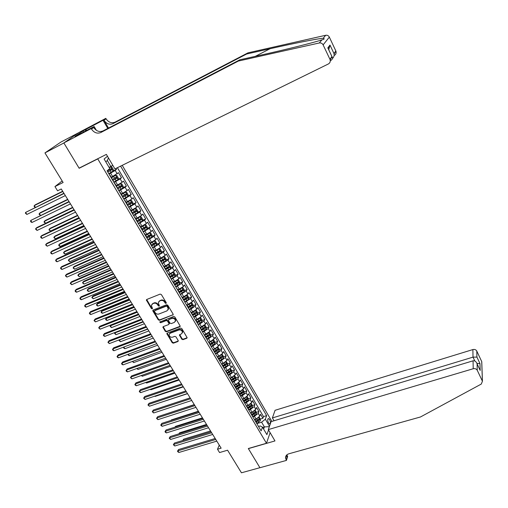 <?xml version="1.0" encoding="UTF-8"?>
<svg xmlns="http://www.w3.org/2000/svg" width="508" height="508" viewBox="0 0 508 508"><rect width="100%" height="100%" fill="white"/><g stroke="black" fill="none" stroke-linecap="round" stroke-linejoin="round"><path stroke-width="0.76" d="M166.04 303.416L166.249 302.679L161.379 294.57L160.166 294.107L146.774 299.472L146.368 300.025L151.378 308.534L152.216 308.858L152.502 308.47L151.365 305.537L152.679 303.746L153.791 303.308C155.315 302.882 156.597 303.378 157.632 304.787L158.261 305.829L159.099 306.153L159.391 305.746L158.261 302.844L159.588 301.003L160.712 300.565C162.249 300.133 163.538 300.628 164.567 302.05L165.195 303.092L166.04 303.416M269.646 419.621L268.478 418.56C267.43 419.056 267.43 420.503 268.484 422.904L269.653 423.964C270.694 423.462 270.694 422.015 269.646 419.621M181.775 339.198L182.963 339.661L186.728 338.277L187.154 337.687L181.788 328.543L180.594 328.079L167.24 333.083L166.827 333.648L172.206 342.722L173.387 343.179L177.883 341.528L178.181 340.525L175.939 336.823L174.752 336.366L172.517 337.191C170.561 337.471 169.393 336.664 169.024 334.778L170.136 333.267L178.924 329.978C180.873 329.686 182.042 330.479 182.442 332.353L181.305 333.934L179.413 335.064L181.775 339.198L182.054 338.734L183.242 339.192L187.154 337.737M97.765 158.896L79.153 168.269L63.881 142.97L44.945 152.914L63.119 182.499L54.947 186.582L57.563 190.811L61.265 188.97L221.145 448.164L217.507 449.231L219.564 452.552L227.578 450.209L241.452 472.796L259.906 467.697L248.323 448.52L266.471 443.268L97.765 158.896L98.362 158.426M172.822 315.157L173.12 314.115L167.767 305.206L166.561 304.743L153.181 309.994L152.902 311.029L158.267 319.837L159.455 320.3L173.241 314.649M174.816 316.935L180.238 326.187L179.813 326.777L166.459 331.8L165.271 331.343L162.877 327.165L163.29 326.6L168.688 324.555L168.974 323.526L167.469 321.037L166.275 320.573L160.661 322.726L159.741 322.078L173.615 316.471L174.816 316.935M44.945 152.914L60.916 142.062L78.937 132.569M260.325 419.075L262.89 418.294L260.509 414.242L259.817 416.103L258.216 413.385L254.451 416.35L252.876 416.839M254.095 413.023L254.432 412.921M256.337 412.331L258.921 411.531L256.521 407.454L255.81 409.302L254.203 406.565L250.412 409.531L248.78 410.039M249.879 406.311L250.412 406.146M252.324 405.543L254.921 404.73L252.508 400.628L251.778 402.45L250.158 399.701L246.355 402.66L244.723 403.174M245.586 399.574L246.355 399.326M248.279 398.716L250.895 397.878L248.463 393.751L247.72 395.561L246.094 392.792L242.265 395.745L240.627 396.272M241.205 392.811L242.272 392.468M244.208 391.839L246.844 390.989L244.399 386.829L243.637 388.62L241.999 385.832L238.144 388.785L236.512 389.319M236.76 386.023L238.15 385.566M240.113 384.918L242.761 384.048L240.303 379.863L239.528 381.641L237.871 378.835L234.004 381.775L232.366 382.321M232.27 379.197L233.998 378.619M235.991 377.952L238.658 377.063L236.182 372.853L235.388 374.606L233.724 371.786L229.832 374.726L228.194 375.272M227.736 372.332L229.8 371.634M231.839 370.942L234.525 370.034L232.029 365.792L231.223 367.532L229.546 364.687L225.635 367.621L223.99 368.186M223.145 365.436L225.558 364.611M227.66 363.887L230.365 362.96L227.857 358.686L227.025 360.407L225.342 357.543L221.405 360.477L219.767 361.042M218.567 358.483L221.234 357.556M223.45 356.781L226.174 355.835L223.647 351.536L222.802 353.231L221.107 350.349L217.151 353.276L215.506 353.854M214.344 351.352L216.827 350.476M219.215 349.631L221.958 348.659L219.418 344.335L218.554 346.012L216.846 343.11L212.865 346.031L211.22 346.621M210.09 344.176L212.319 343.376M214.947 342.43L217.716 341.44L215.157 337.083L214.274 338.741L212.554 335.82L208.553 338.734L206.908 339.331M205.81 336.95L207.683 336.264M210.655 335.185L213.443 334.169L210.864 329.787L209.963 331.426L208.229 328.486L204.21 331.394L202.559 331.997M201.505 329.673L202.99 329.12M206.331 327.889L209.137 326.854L206.546 322.44L205.626 324.053L203.879 321.094L199.834 323.996L198.184 324.612M197.167 322.345L198.241 321.945M201.974 320.542L204.807 319.481L202.197 315.036L201.257 316.636L199.504 313.652L195.434 316.554L193.783 317.176M192.799 314.973L193.427 314.731M197.593 313.15L200.444 312.064L197.815 307.588L196.856 309.162L195.091 306.165L190.995 309.055L189.351 309.69M193.18 305.708L196.056 304.597L193.408 300.088L192.43 301.644L190.652 298.621L184.88 302.152M188.735 298.209L191.637 297.072L188.97 292.538L187.973 294.069L186.182 291.027L180.384 294.557M184.258 290.665L187.185 289.503L184.499 284.931L183.483 286.442L181.68 283.375L175.857 286.918M179.749 283.064L182.702 281.876L179.997 277.279L178.962 278.765L177.146 275.679L171.298 279.222M175.209 275.419L178.187 274.199L175.463 269.564L174.409 271.031L172.58 267.926L166.713 271.469M170.637 267.716L173.641 266.465L170.898 261.804L169.824 263.246L167.983 260.115L162.09 263.665M166.033 259.956L169.062 258.68L166.306 253.987L165.208 255.403L163.354 252.247L157.429 255.803M161.392 252.146L164.459 250.844L161.677 246.113L160.56 247.504L158.693 244.329L152.743 247.891M156.724 244.285L159.817 242.945L157.016 238.182L155.88 239.554L153.994 236.353L148.018 239.916M152.019 236.366L155.143 234.994L152.324 230.2L151.162 231.54L149.269 228.321L143.269 231.889M147.276 228.39L150.431 226.987L147.593 222.155L146.412 223.476L144.507 220.231L138.474 223.799M142.5 220.364L145.694 218.923L142.831 214.059L141.63 215.354L139.706 212.084L133.655 215.659M137.693 212.281L140.919 210.801L138.036 205.899L136.811 207.169L134.874 203.879L128.797 207.454M132.848 204.133L136.112 202.622L133.21 197.688L131.959 198.926L130.01 195.612L123.901 199.193M127.965 195.936L131.267 194.386L128.346 189.414L127.076 190.627L125.108 187.287L118.974 190.868M123.05 187.681L126.39 186.087L123.444 181.077L122.155 182.264L120.174 178.905L114.008 182.486M118.097 179.362L121.476 177.73L118.51 172.682L111.277 177.298M259.817 416.103L256.057 419.068L254.425 419.57M255.81 409.302L252.031 412.267L250.4 412.769M251.778 402.45L247.98 405.416L246.348 405.924M247.72 395.561L243.904 398.52L242.272 399.04M243.637 388.62L239.795 391.573L238.163 392.106M239.528 381.641L235.661 384.588L234.036 385.121L234.62 386.131M235.388 374.606L231.502 377.552L229.984 378.06M231.223 367.532L227.317 370.472L225.876 370.954M227.025 360.407L223.101 363.341L221.717 363.817M222.802 353.231L218.853 356.165L217.507 356.635M218.554 346.012L214.579 348.939L213.246 349.409M214.274 338.741L210.28 341.662L208.921 342.151M209.963 331.426L204.565 334.842M205.626 324.053L200.203 327.476M201.257 316.636L195.815 320.059M196.856 309.162L191.389 312.591M192.43 301.644L186.938 305.073M187.973 294.069L182.455 297.498M183.483 286.442L177.94 289.877M178.962 278.765L173.393 282.2M174.409 271.031L168.815 274.466M169.824 263.246L164.205 266.681M165.208 255.403L159.563 258.845M160.56 247.504L154.889 250.946M155.88 239.554L150.178 242.995M151.162 231.54L145.44 234.988M146.412 223.476L140.665 226.924M141.63 215.354L135.852 218.802M136.811 207.169L131.007 210.617M131.959 198.926L126.13 202.381M127.076 190.627L121.215 194.081M122.155 182.264L116.262 185.718M270.116 432.67L266.471 443.268M271.882 421.405L122.225 165.322M262.89 418.294L263.519 416.585L266.637 415.633L120.599 166.122M266.637 415.633L265.341 419.208L269.481 426.263M268.535 429.971L266.903 434.645L262.477 427.145L261.125 430.879L107.093 170.821L109.76 168.561L104.115 158.998L107.48 156.28M113.106 170.986L116.529 169.31L115.202 170.459L109.004 174.047M111.855 178.276L111.735 178.645M121.476 177.73L120.174 178.905M126.39 186.087L125.108 187.287M131.267 194.386L130.01 195.612M136.112 202.622L134.874 203.879M140.919 210.801L139.706 212.084M145.694 218.923L144.507 220.231M150.431 226.987L149.269 228.321M155.143 234.994L153.994 236.353M159.817 242.945L158.693 244.329M164.459 250.844L163.354 252.247M169.062 258.68L167.983 260.115M173.641 266.465L172.58 267.926M178.187 274.199L177.146 275.679M182.702 281.876L181.68 283.375M187.185 289.503L186.182 291.027M191.637 297.072L190.652 298.621M196.056 304.597L195.091 306.165M200.444 312.064L199.504 313.652M204.807 319.481L203.879 321.094M209.137 326.854L208.229 328.486M213.443 334.169L212.554 335.82M217.716 341.44L216.846 343.11M221.958 348.659L221.107 350.349M226.174 355.835L225.342 357.543M230.365 362.96L229.546 364.687M234.525 370.034L233.724 371.786M238.658 377.063L237.871 378.835M242.761 384.048L241.999 385.832M246.844 390.989L246.094 392.792M250.895 397.878L250.158 399.701M254.921 404.73L254.203 406.565M258.921 411.531L258.216 413.385M263.519 416.585L117.405 167.697M116.529 169.31L115.989 168.396M262.649 427.438L264.389 426.917L261.601 422.186L256.965 423.583M112.814 165.348L109.087 167.418M110.871 166.535L107.334 160.534L105.778 161.811M219.259 445.11L217.507 449.231M62.173 180.956L54.947 186.582M263.614 429.076L264.389 426.917L269.348 426.65M258.509 426.46L260.223 425.945L262.477 427.145M114.567 183.432L114.77 183.775M119.583 191.903L119.805 192.278M116.789 187.185L116.897 186.792M124.562 200.311L124.803 200.711M121.806 195.656L121.907 195.243M129.502 208.655L129.762 209.086M126.79 204.07L126.873 203.638M134.41 216.935L134.684 217.399M131.737 212.42L131.807 211.969M139.281 225.165L139.573 225.654M136.646 220.707L136.703 220.237M144.12 233.324L144.424 233.845M141.516 228.937L141.567 228.448M148.92 241.433L149.244 241.979M146.933 238.081L150.724 235.756L150.324 234.721L146.361 237.115L146.393 236.601M153.689 249.485L154.026 250.057M151.162 245.218L151.181 244.691M158.42 257.473L158.775 258.077M155.931 253.27L155.943 252.724M163.119 265.411L163.493 266.04M160.668 261.264L160.668 260.706M167.786 273.285L168.173 273.945M165.367 269.208L165.354 268.624L167.348 267.494L166.472 266.008L164.478 267.144M172.422 281.108L172.822 281.794M170.04 277.089L170.015 276.485M177.019 288.881L177.438 289.585M174.676 284.918L174.638 284.296M181.591 296.596L182.023 297.326M179.28 292.691L179.229 292.056M186.125 304.254L186.576 305.01M183.852 300.406L183.788 299.752M190.633 311.861L191.097 312.642M188.385 308.07L188.316 307.397M195.11 319.418L195.586 320.218M192.894 315.678L192.811 314.992M199.549 326.917L200.044 327.749M197.371 323.234L197.275 322.536M203.962 334.366L204.47 335.223M201.816 330.74L201.714 330.022M208.35 341.77L208.864 342.646M206.229 338.195L206.115 337.464M212.7 349.117L213.233 350.012M210.617 345.599L210.49 344.849M217.024 356.413L217.57 357.334M214.973 352.952L214.833 352.184M221.317 363.665L221.875 364.611M219.297 360.248L219.151 359.474M225.584 370.865L226.155 371.831M223.59 367.5L223.437 366.706M229.819 378.015L230.403 379.006M227.857 374.707L227.692 373.894M232.093 381.857L231.921 381.038M238.208 392.176L238.817 393.205M236.303 388.969L236.118 388.131M242.354 399.186L242.976 400.234M240.481 396.024L240.29 395.173M246.482 406.152L247.117 407.219M244.634 403.035L244.437 402.171M250.577 413.067L251.225 414.16M248.761 410L248.552 409.124M254.648 419.938L255.302 421.049M252.857 416.922L252.641 416.027M256.927 423.793L256.699 422.885M261.601 422.186L265.341 419.208M107.334 160.534L108.426 157.886M79.153 168.269L79.769 167.786M166.338 302.978L165.5 302.654L164.871 301.612C163.843 300.19 162.554 299.695 161.017 300.126L160.712 300.565M158.801 301.536L161.017 300.126M151.911 304.254L154.102 302.87C155.626 302.444 156.909 302.939 157.937 304.349L158.566 305.384L159.391 305.714M146.698 299.504L151.689 308.096L152.502 308.426M153.092 310.032L158.572 319.392L159.76 319.849L173.12 314.706M167.215 306.451L166.376 306.121L154.629 310.725L154.343 311.118L155.092 312.534C156.121 313.931 157.391 314.427 158.915 314.014L166.941 310.896L168.281 309.023L167.215 306.451L167.519 306.007L166.675 305.683L166.376 306.121M154.94 310.28L166.675 305.683M168.072 309.874L168.58 308.578L168.173 307.105L167.875 307.543M167.519 306.007L168.173 307.105M163.182 326.65L165.57 330.879L166.751 331.337L180.232 326.25M169.094 324.041L169.272 323.075L167.767 320.58L166.573 320.123L160.661 322.726M160.045 321.678L160.96 322.269M174.32 322.415L175.451 320.84C175.063 318.922 173.882 318.116 171.907 318.414L168.802 319.608L168.504 320.637L170.015 323.132L171.209 323.596L174.32 322.415M175.311 321.488L175.736 320.383C175.349 318.472 174.174 317.665 172.206 317.964L171.907 318.414M168.681 319.665L172.206 317.964M179.699 334.543L182.054 338.734M182.321 332.969L182.721 331.889C182.328 330.016 181.153 329.228 179.21 329.514L178.924 329.978M169.443 333.724L170.428 332.804L179.21 329.514M167.126 333.14L172.498 342.252L173.673 342.71L178.302 340.995M108.782 173.666L113.093 171.069L113.328 169.589L111.83 167.043L110.592 166.821L109.264 167.716M110.592 166.821L109.195 167.596M62.681 191.262L35.357 204.756L34.296 205.594L35.37 207.289M107.829 172.06L111.773 169.742L111.322 168.662L107.226 171.037M110.458 169.189L110.674 170.282L107.759 171.939M62.827 191.503L34.296 205.594L34.099 206.375L35.141 207.397M63.9 193.243L25.59 212.427L64.059 193.497M26.873 214.44L25.4 213.214L25.59 212.427L26.873 214.44L65.342 195.586M238.36 61.062L239.839 59.798L263.938 54.407C285.909 49.524 312.395 42.932 320.637 40.259L321.907 39.846C324.377 39.262 324.822 38.729 323.24 38.24C317.951 38.576 292.652 43.586 270.046 48.73L246.615 54.019L113.017 123.641C109.499 124.987 106.496 123.876 103.994 120.301L106.089 118.84L105.804 118.358L79.286 132.328L63.856 142.926L79.077 168.142L106.369 154.394L114.916 168.923L328.371 63.964C330.029 62.96 330.6 61.506 330.079 59.601L323.126 44.882C322.275 43.351 321.005 42.71 319.31 42.97L238.36 61.062L100.794 132.531C97.18 133.909 94.069 132.759 91.472 129.076L91.173 128.575L63.856 142.926M246.615 54.019L247.987 52.845L115.056 122.155C111.557 123.495 108.566 122.39 106.089 118.84M91.472 129.076L93.707 127.508C96.291 131.172 99.377 132.315 102.972 130.943L239.839 59.798M329.952 59.303L331.915 56.521L327.838 47.892L329.99 45.06L333.991 53.562L335.839 50.94L329.343 37.109L323.126 44.882M323.24 38.24L325.691 35.281L247.987 52.845M91.173 128.575L94.132 126.505L77.362 135.319M83.579 132.055L82.937 130.981L75 136.449L77.311 135.236M82.937 130.981L103.029 120.294L105.804 118.358M94.132 126.505L96.38 130.334M108.509 128.067L103.994 120.301M107.772 128.448L103.029 120.294M325.691 35.281C327.317 35.027 328.53 35.636 329.343 37.109M335.839 50.94L335.953 51.225C336.448 53.054 335.896 54.451 334.302 55.423M85.852 129.337L86.538 130.499M85.852 130.861L85.217 129.781M331.915 56.521L332.08 56.75C332.835 58.261 332.416 59.487 330.835 60.42L330.295 59.29M327.838 47.892L328.358 48.939M329.99 45.06L328.74 49.74M333.991 53.562L334.074 53.912C334.315 55.817 333.769 57.347 332.442 58.49M268.313 429.603L473.208 368.745L473.075 360.813L271.101 421.64L268.313 429.603L274.974 440.925L248.387 448.621L259.925 467.728L286.442 460.407L287.655 456.362L286.798 454.901M274.034 420.757L272.396 417.938L275.063 410.299L472.885 349.567C474.643 349.186 475.939 349.675 476.771 351.034L481.762 361.664L482.435 381.235L481.279 384.067L420.465 416.979L288.849 453.796C286.531 454.565 285.439 456.032 285.579 458.191L286.442 460.407M476.771 351.034L476.923 357.086L479.971 363.569L480.187 370.446L477.095 363.899L477.253 370.281L482.39 381.133L481.717 361.569M272.396 417.938L473.012 357.137L472.885 349.567M481.762 361.664L481.813 363.112M477.253 370.281C476.39 368.878 475.037 368.37 473.208 368.745M286.512 455.193L287.141 456.978L286.22 460.032M476.923 357.086L473.012 357.137L474.834 360.991M479.971 363.569L476.929 363.423M480.187 370.446L479.533 369.011M477.095 363.899L477.05 363.753C476.129 361.512 474.802 360.534 473.075 360.813M113.792 182.118L118.072 179.514L118.301 178.029L116.808 175.501L115.589 175.298L111.55 177.756M115.589 175.298L111.474 177.629M67.659 199.339L40.348 212.642L39.3 213.493L40.488 215.373M112.84 180.518L116.764 178.2L116.319 177.133L112.243 179.508M115.475 177.66L115.665 178.733L112.763 180.391M67.824 199.612L39.3 213.493L39.097 214.268L40.418 215.405M118.758 190.513L123.019 187.896L123.234 186.404L121.755 183.896L120.548 183.712L116.535 186.176M120.548 183.712L116.453 186.042M72.612 207.366L45.301 220.478L44.272 221.348L45.504 223.298L74.028 209.658M117.818 188.919L121.723 186.601L121.285 185.541L117.221 187.916M120.453 186.061L120.625 187.128L117.735 188.779M72.79 207.658L44.272 221.348L44.056 222.098L45.504 223.298M123.692 198.844L127.927 196.221L128.137 194.716L126.67 192.227L125.476 192.068L121.488 194.539M125.476 192.068L121.399 194.386M77.527 215.329L50.222 228.257L49.206 229.14L50.432 231.083L78.95 217.64M122.758 197.263L126.644 194.945L126.213 193.885L122.168 196.266M125.393 194.412L125.546 195.459L122.669 197.11M77.718 215.646L49.206 229.14L48.984 229.883L50.432 231.083M128.594 207.112L132.804 204.489L133.001 202.971L131.547 200.501L130.372 200.362L126.403 202.838M130.372 200.362L126.308 202.679M82.404 223.241L55.105 235.985L54.108 236.887L55.328 238.811L83.833 225.558M127.66 205.543L131.528 203.225L131.102 202.171L127.076 204.553M130.296 202.692L130.429 203.733L127.565 205.378M82.614 223.584L54.108 236.887L53.88 237.611L55.328 238.811M69.012 201.53L30.721 220.466L69.19 201.816M32.004 222.466L31.039 222.04L30.531 221.24L30.721 220.466L32.004 222.466L70.466 203.886M74.092 209.76L36.9 227.546L35.82 228.448L74.282 210.071M37.09 230.435L35.617 229.203L35.82 228.448L37.09 230.435L75.546 212.122M79.127 217.932L41.948 235.458L40.888 236.379L79.337 218.269M42.145 238.347L41.18 237.909L40.678 237.115L40.888 236.379L42.145 238.347L80.594 220.307M84.131 226.041L46.958 243.313L45.917 244.246L84.353 226.403M47.168 246.209L45.695 244.977L45.917 244.246L47.168 246.209L85.604 228.429M133.452 215.322L137.643 212.693L137.833 211.169L136.385 208.718L135.255 208.597L131.28 211.08M135.23 208.597L131.178 210.909M87.249 231.096L59.963 243.656L58.972 244.577L60.185 246.488L88.684 233.426M132.531 213.766L136.379 211.442L135.96 210.395L131.953 212.782M135.166 210.922L135.28 211.95L132.429 213.589M87.478 231.464L58.972 244.577L58.744 245.281L59.226 246.05L60.185 246.488M89.103 234.099L51.937 251.111L50.908 252.063L89.338 234.486M52.153 254.013L51.181 253.556L50.686 252.774L50.908 252.063L52.153 254.013L90.583 236.493M138.284 223.476L142.45 220.84L142.627 219.31L141.192 216.872L140.049 216.77L136.125 219.259M140.049 216.77L136.017 219.075M92.062 238.9L64.783 251.282L63.811 252.209L65.011 254.114L93.504 241.236M137.37 221.926L141.192 219.608L140.786 218.561L136.792 220.955M139.998 219.088L140.1 220.104L137.255 221.742M92.304 239.287L63.811 252.209L63.57 252.908L65.011 254.114M94.037 242.094L56.877 258.858L55.867 259.829L94.285 242.506M57.106 261.76L56.128 261.296L55.639 260.528L55.867 259.829L57.106 261.76L95.517 244.5M143.078 231.565L147.218 228.93L147.39 227.387L145.961 224.968L144.863 224.892L140.938 227.381M144.837 224.892L144.094 225.222M143.751 225.425L140.818 227.19M96.844 246.647L69.571 258.851L68.612 259.798L69.812 261.684L98.292 248.996M142.17 230.035L145.974 227.711L145.574 226.67L141.592 229.064M144.793 227.197L144.882 228.2L142.049 229.832M97.098 247.059L68.612 259.798L68.364 260.477L69.812 261.684M98.933 250.038L61.785 266.554L60.795 267.538L99.2 250.469M62.02 269.456L61.043 268.986L60.554 268.218L60.795 267.538L62.02 269.456L100.425 252.457M147.834 239.605L151.956 236.957L152.114 235.414L150.698 233.013L149.587 232.95L145.713 235.452M149.587 232.95L149.047 233.191M148.387 233.585L145.586 235.242M101.587 254.343L74.327 266.37L73.381 267.335L74.568 269.208L103.041 256.705M149.555 235.255L149.631 236.239L146.812 237.871M101.86 254.781L73.381 267.335L73.127 268.002L74.568 269.208M103.797 257.924L66.662 274.193L65.684 275.196L104.083 258.382M66.904 277.101L65.437 275.863L65.684 275.196L66.904 277.101L105.296 260.35M152.559 247.58L156.654 244.932L156.813 243.376L155.404 240.995L154.311 240.951L150.451 243.459M154.311 240.951L153.93 241.116M152.965 241.7L150.324 243.237M106.305 261.988L79.051 273.837L78.124 274.815L79.299 276.682L107.766 264.357M151.663 246.069L155.435 243.751L155.048 242.716L151.276 245.015M154.286 243.249L154.343 244.221L151.536 245.847M106.585 262.446L78.124 274.815L77.864 275.469L79.299 276.682M108.623 265.754L71.507 281.781L70.542 282.797L108.928 266.236M71.749 284.69L70.288 283.451L70.542 282.797L71.749 284.69L110.128 268.192M157.251 255.505L161.328 252.851L161.474 251.289L160.077 248.92L158.998 248.901L155.162 251.409M157.474 249.771L155.029 251.181M110.985 269.577L83.744 281.261L82.829 282.251L83.998 284.099L112.452 271.958M156.362 254L160.115 251.682L159.734 250.654L156.051 252.914M158.979 251.187L159.023 252.146L156.229 253.771M111.284 270.059L82.829 282.251L82.563 282.892L83.998 284.099M113.424 273.526L76.314 289.319L75.368 290.347L113.735 274.034M76.568 292.227L75.584 291.738L75.108 290.989L75.368 290.347L76.568 292.227L114.935 275.977M161.912 263.373L165.964 260.712L166.103 259.144L164.719 256.794L163.652 256.788L159.836 259.302M161.9 257.81L159.696 259.067M115.633 277.114L88.405 288.633L87.503 289.636L88.665 291.471L117.107 279.502M161.03 261.88L164.763 259.556L164.389 258.54L160.719 260.794M163.639 259.074L163.678 260.02L160.89 261.639M115.951 277.622L87.503 289.636L87.23 290.259L87.694 290.995L88.665 291.471M118.186 281.248L81.09 296.805L80.156 297.853L118.51 281.781M81.35 299.72L80.366 299.225L79.889 298.475L80.156 297.853L81.35 299.72L119.704 283.705M166.541 271.183L170.567 268.522L170.701 266.948L169.323 264.611L168.269 264.624L166.472 266.008M166.205 265.83L164.332 266.897M120.256 284.607L93.034 295.954L92.145 296.97L93.301 298.799L121.736 287.001M165.665 269.704L169.38 267.379L169.005 266.363L167.348 267.494M168.269 266.903L168.288 267.837L165.513 269.45M120.58 285.134L92.145 296.97L91.865 297.58L93.301 298.799M122.917 288.919L85.833 304.241L84.919 305.302L123.254 289.471M86.1 307.156L85.115 306.654L84.646 305.911L84.919 305.302L86.1 307.156L124.435 291.382M172.822 272.453L169.088 274.93M170.567 273.742L168.935 274.669M175.146 276.238L172.885 272.409L173.895 272.371L175.266 274.688L175.139 276.276L171.132 278.943M124.841 292.043L97.631 303.225L96.761 304.26L97.911 306.07L126.327 294.45M170.263 277.47L173.965 275.152L173.596 274.136L169.958 276.403M172.866 274.676L172.872 275.596L170.11 277.209M125.184 292.595L96.761 304.26L96.476 304.857L96.933 305.581L97.911 306.07M127.61 296.532L90.551 311.626L89.643 312.699L127.965 297.11M90.818 314.541L89.833 314.033L89.364 313.296L89.643 312.699L90.818 314.541L129.14 299.009M177.336 280.238L173.666 282.658M174.962 281.559L173.507 282.391M177.489 280.13L178.441 280.079L179.794 282.385L179.686 283.978L175.698 286.645M129.4 299.434L102.197 310.452L101.346 311.493L102.483 313.296L130.893 301.847M174.835 285.185L178.518 282.861L178.156 281.857L174.53 284.124M177.425 282.397L177.425 283.305L174.676 284.905M129.756 299.999L101.346 311.493L101.054 312.083L101.505 312.801L102.483 313.296M132.277 304.095L95.231 318.961L94.336 320.046L132.645 304.692M95.51 321.882L94.05 320.637L94.336 320.046L95.51 321.882L133.814 306.578M181.813 287.966L178.213 290.335M179.362 289.306L178.048 290.055M182.054 287.795L182.95 287.738L184.296 290.024L184.194 291.624L180.232 294.297M133.928 306.769L106.737 317.627L105.893 318.687L107.029 320.478L135.42 309.194M179.368 292.843L183.039 290.525L182.677 289.522L179.07 291.789M181.959 290.068L181.947 290.957L179.368 292.468M134.29 307.359L105.893 318.687L105.601 319.259L106.051 319.976L107.029 320.478M136.906 311.601L99.879 326.25L99.003 327.349L137.293 312.223M100.165 329.165L98.711 327.92L99.003 327.349L100.165 329.165L138.449 314.103M186.258 295.65L182.728 297.961M183.756 296.99L182.556 297.669M186.588 295.415L187.433 295.339L188.766 297.612L188.671 299.218L184.728 301.892M183.877 300.45L187.522 298.132L187.173 297.129L183.579 299.403M186.455 297.682L186.436 298.558L183.947 300.018M138.805 314.674L110.42 325.831L111.544 327.609L139.922 316.49M111.195 324.828L110.115 326.39L111.544 327.609M141.51 319.062L104.496 333.489L103.632 334.601L141.91 319.703M104.788 336.404L103.797 335.883L103.334 335.159L103.632 334.601L104.788 336.404L143.053 321.57M190.678 303.276L187.211 305.53M188.125 304.609L187.033 305.232M191.097 302.971L191.878 302.889L193.211 305.143L193.116 306.756L189.198 309.435M188.436 307.962L191.98 305.689L191.637 304.692L188.062 306.965M190.925 305.245L190.894 306.108L188.417 307.569M143.281 321.932L114.91 332.924L116.027 334.696L144.399 323.742M115.386 332.296L114.605 333.477L116.027 334.696M146.082 326.473L109.087 340.678L108.236 341.801L146.488 327.133M109.379 343.599L107.931 342.348L108.236 341.801L109.379 343.599L147.631 328.987M195.059 310.852L191.662 313.055M192.475 312.179L191.478 312.744M195.567 310.477L196.298 310.388L197.618 312.63L197.536 314.249L193.637 316.929M192.983 315.404L196.412 313.188L196.069 312.198L192.507 314.477M196.412 313.188L192.856 315.062M147.733 329.146L119.374 339.979L120.485 341.732L148.838 330.943M119.577 339.706L119.062 340.512L120.485 341.732M150.622 333.832L113.64 347.815L112.808 348.958L151.041 334.518M113.944 350.742L112.947 350.202L112.497 349.491L112.808 348.958L113.944 350.742L152.178 336.353M199.415 318.37L196.088 320.523M196.799 319.684L195.898 320.205M200.019 317.932L200.692 317.837L202 320.059L201.924 321.685L198.044 324.371M195.675 319.824L197.46 322.84L200.806 320.643L200.469 319.653L196.92 321.932M200.806 320.643L197.263 322.504M123.831 347.021L124.911 348.729L153.251 338.099M124.911 348.729L123.933 348.202L123.488 347.504L123.774 347.04M155.124 341.141L118.167 354.914L117.348 356.07L155.562 341.846M118.478 357.835L117.481 357.295L117.031 356.584L117.348 356.07L118.478 357.835L156.686 343.668M203.74 325.844L200.476 327.939M201.105 327.139L200.285 327.609M204.432 325.33L205.048 325.234L206.35 327.444L206.28 329.076L202.425 331.762M201.835 330.225L205.175 328.041L204.838 327.063L201.308 329.343M205.175 328.041L201.638 329.895M128.359 354.171L129.311 355.676L157.639 345.205M129.311 355.676L128.327 355.143L127.978 354.317M159.607 348.399L122.663 361.963L121.857 363.131L160.052 349.123M122.98 364.884L121.983 364.338L121.533 363.633L121.857 363.131L122.98 364.884L161.169 350.939M208.032 333.261L204.838 335.305M205.378 334.543L204.641 334.969M208.82 332.683L209.379 332.581L210.668 334.772L210.61 336.41L206.769 339.103M206.184 337.579L209.512 335.394L209.182 334.416L205.664 336.696M209.512 335.394L205.988 337.236M132.861 361.277L133.68 362.579L161.988 352.266M133.68 362.579L132.334 361.467M164.052 355.606L127.133 368.96L126.34 370.142L164.516 356.356M127.451 371.888L126.454 371.335L126.009 370.637L126.34 370.142L127.451 371.888L165.621 358.153M212.3 340.633L209.175 342.621M209.633 341.897L208.966 342.278M213.182 339.979L213.678 339.877L214.96 342.055L214.909 343.7L211.087 346.399M210.509 344.881L213.817 342.697L213.493 341.719L209.994 344.005M213.817 342.697L210.306 344.532M137.325 368.338L138.024 369.437L166.319 359.283M138.024 369.437L136.804 368.522M168.472 362.769L131.572 375.92L130.791 377.114L131.896 378.847L130.454 377.596L130.766 377.114L168.942 363.538M170.047 365.322L131.896 378.847M131.572 375.92L130.454 377.596M216.535 347.955L213.474 349.891M213.862 349.193L213.29 349.523M217.513 347.224L217.951 347.123L219.227 349.288L219.177 350.939L215.379 353.638M214.801 352.133L218.097 349.949L217.78 348.977L214.287 351.263M218.097 349.949L214.592 351.771M141.77 375.349L142.342 376.25L170.618 366.249M142.342 376.25L141.243 375.533M172.86 369.881L135.979 382.829L135.211 384.035L173.342 370.669M136.315 385.756L135.312 385.191L134.874 384.505L135.211 384.035L136.315 385.756L174.441 372.447M134.874 384.505L135.979 382.829M220.745 355.225L217.748 357.105M218.072 356.438L217.57 356.724M221.818 354.413L222.193 354.324L223.456 356.476L223.418 358.134L219.64 360.832M219.069 359.334L222.345 357.156L222.034 356.184L218.561 358.47M222.345 357.156L218.853 358.972M146.177 382.314L146.628 383.019L174.885 373.17M146.628 383.019L145.669 382.492M177.216 376.949L140.36 389.693L139.605 390.912L177.717 377.755M140.697 392.62L139.7 392.055L139.262 391.37L139.605 390.912L140.697 392.62L178.803 379.52M139.262 391.37L140.36 389.693M224.923 362.445L221.996 364.274M222.25 363.633L221.806 363.887M226.092 361.556L227.667 363.614L227.628 365.271L223.869 367.976M223.304 366.49L226.568 364.306L226.257 363.347L222.802 365.633M226.568 364.306L223.082 366.116M150.559 389.236L150.889 389.75L179.127 380.048M150.889 389.75L150.19 389.363M229.076 369.614L226.212 371.399M226.409 370.776L225.984 371.018M230.34 368.649L231.845 370.7L231.813 372.37L228.079 375.075M227.514 373.596L230.765 371.418L230.454 370.453L227.013 372.745M230.765 371.418L227.286 373.215M154.908 396.107L155.118 396.437L183.344 386.88M155.118 396.437L154.68 396.189M233.204 376.739L230.429 378.46M230.543 377.876L230.118 378.117M234.563 375.691L235.991 377.742L235.972 379.419L232.251 382.13M231.692 380.657L234.931 378.479L234.626 377.52L231.197 379.813M234.931 378.479L231.464 380.263M159.233 402.939L187.535 393.675M181.546 383.972L144.716 396.513L143.967 397.745L182.054 384.797M145.059 399.447L143.618 398.189L143.967 397.745L145.059 399.447L183.14 386.55M143.618 398.189L144.716 396.513M185.852 390.944L149.041 403.295L148.304 404.533L186.373 391.789M149.384 406.222L147.949 404.971L148.304 404.533L149.384 406.222L187.446 393.529M147.949 404.971L149.041 403.295M190.125 397.872L153.333 410.026L152.616 411.277L190.652 398.736M153.689 412.96L152.254 411.702L152.616 411.277L153.689 412.96L191.719 400.463M152.254 411.702L153.333 410.026M237.306 383.813L234.601 385.483M234.645 384.918L234.213 385.172M238.76 382.689L240.113 384.74L240.1 386.417L236.398 389.134M235.845 387.668L239.065 385.489L238.766 384.537L235.35 386.829M239.065 385.489L235.61 387.274M194.367 404.755L157.601 416.719L156.896 417.982L194.913 405.638M157.963 419.646L156.528 418.389L156.896 417.982L157.963 419.646L195.974 407.353M156.528 418.389L157.601 416.719M241.376 390.843L238.728 392.462M238.728 391.922L238.258 392.189M242.983 389.611L244.208 391.693L244.202 393.376L240.519 396.088M194.266 404.597L167.164 413.607M239.973 394.64L243.18 392.455L242.881 391.509L239.478 393.802M243.18 392.455L239.732 394.227M198.584 411.594L161.842 423.361L161.15 424.637L199.142 412.49M162.211 426.295L161.201 425.704L160.776 425.037L161.15 424.637L162.211 426.295L200.19 414.198M160.776 425.037L161.842 423.361M245.421 397.821L242.818 399.409M242.786 398.875L242.329 399.136M247.059 396.526L248.279 398.596L248.279 400.285L244.653 402.984M198.374 411.245L171.412 419.894L171.152 420.383M244.069 401.555L247.263 399.377L246.971 398.431L243.58 400.729M247.263 399.377L243.827 401.142M171.063 420.408L171.412 419.894M202.775 418.382L166.059 429.971L165.379 431.254L203.34 419.303M166.427 432.899L165.417 432.302L164.998 431.641L165.379 431.254L166.427 432.899L204.387 420.999M164.998 431.641L166.059 429.971M249.441 404.755L246.869 406.317M246.825 405.778L246.405 406.019M251.13 403.428L252.324 405.454L252.324 407.149L248.799 409.804M202.451 417.855L175.508 426.371L175.127 427.107M248.145 408.432L251.32 406.254L251.028 405.314L247.656 407.613M251.32 406.254L247.891 408.013M174.974 427.158L175.508 426.371M206.94 425.132L170.25 436.531L169.577 437.826L207.512 426.066M170.624 439.464L169.196 438.207L169.577 437.826L170.624 439.464L208.553 427.749M169.196 438.207L170.25 436.531M253.435 411.645L250.882 413.182M250.831 412.636L250.45 412.858M255.168 410.28L256.337 412.267L256.349 413.969L252.901 416.585M206.502 424.428L179.578 432.803L179.083 433.788M252.19 415.265L255.346 413.087L255.06 412.147L251.701 414.445M255.346 413.087L251.93 414.833M178.867 433.851L179.578 432.803M211.074 431.838L174.409 443.052L173.749 444.36L211.658 432.791M174.79 445.986L173.361 444.729L173.749 444.36L174.79 445.986L212.693 434.461M173.361 444.729L174.409 443.052M257.404 418.484L254.857 420.008M254.819 419.449L254.476 419.646M259.182 417.093L260.325 419.036L260.344 420.745L256.953 423.342M210.528 430.955L183.623 439.204L183.026 440.417M256.203 422.053L259.353 419.875L259.074 418.935L255.727 421.24M259.353 419.875L255.943 421.608M182.778 440.493L183.623 439.204M215.182 438.499L178.543 449.536L177.895 450.85L215.779 439.471M178.93 452.469L177.914 451.853L177.502 451.206L177.895 450.85L178.93 452.469L216.808 441.128M177.502 451.206L178.543 449.536M256.057 419.068L254.451 416.35M252.031 412.267L250.412 409.531M247.98 405.416L246.355 402.66M243.904 398.52L242.265 395.745M239.795 391.573L238.144 388.785M235.661 384.588L234.004 381.775M231.502 377.552L229.832 374.726M227.317 370.472L225.635 367.621M223.101 363.341L221.405 360.477M218.853 356.165L217.151 353.276M214.579 348.939L212.865 346.031M210.28 341.662L208.553 338.734M205.95 334.334L204.21 331.394M201.587 326.962L199.834 323.996M197.199 319.538L195.434 316.554M192.773 312.058L190.995 309.055M188.322 304.533L186.531 301.511M183.839 296.951L182.042 293.91M179.33 289.319L177.514 286.252M174.784 281.635L172.955 278.549M170.205 273.895L168.364 270.783M165.595 266.103L163.747 262.973M160.953 258.255L159.093 255.099M156.28 250.349L154.4 247.174M151.575 242.392L149.682 239.192M146.831 234.372L144.926 231.153M142.056 226.301L140.138 223.05M137.249 218.167L135.319 214.897M132.404 209.975L130.461 206.686M127.527 201.727L125.565 198.412M122.612 193.415L120.637 190.075M117.666 185.045L115.672 181.68M112.681 176.619L110.674 173.228M117.196 173.844L115.202 170.459M164.871 301.612L164.567 302.05M159.899 300.571L159.588 301.003M158.566 305.384L158.261 305.829M157.937 304.349L157.632 304.787M154.102 302.87L153.791 303.308M152.991 303.308L152.679 303.746M151.689 308.096L151.378 308.534M146.818 300.088L146.494 300.526M165.5 302.654L165.195 303.092M159.76 319.849L159.455 320.3M158.572 319.392L158.267 319.837M153.213 310.585L152.902 311.029M180.099 326.32L179.813 326.777M166.751 331.337L166.459 331.8M165.57 330.879L165.271 331.343M163.303 327.165L163.005 327.616M169.272 323.075L168.974 323.526M167.767 320.58L167.469 321.037M166.573 320.123L166.275 320.573M169.094 319.157L168.802 319.608M179.819 335.026L179.534 335.49M170.428 332.804L170.136 333.267M178.168 341.059L177.883 341.528M173.673 342.71L173.387 343.179M172.498 342.252L172.206 342.722M167.246 333.635L166.954 334.093M187.001 337.807L186.728 338.277M183.242 339.192L182.963 339.661M113.1 171.031L110.617 166.827M109.569 169.716L109.176 169.056M111.125 172.352L110.172 170.739M110.674 170.282L111.773 169.742M270.046 48.73L255.353 56.331M113.017 123.641L115.056 122.155M102.972 130.943L100.794 132.531M319.31 42.97L321.907 39.846M118.078 179.476L115.621 175.304M114.579 178.194L113.627 176.587M116.122 180.804L115.176 179.203M115.665 178.733L116.764 178.2M123.025 187.858L120.58 183.718M119.545 186.607L118.605 185.014M121.082 189.198L120.142 187.611M120.625 187.128L121.723 186.601M127.933 196.183L125.508 192.075M124.485 194.958L123.552 193.377M126.009 197.536L125.076 195.955M125.546 195.459L126.644 194.945M132.81 204.451L130.397 200.368M129.381 203.251L128.454 201.676M130.899 205.81L129.972 204.241M130.429 203.733L131.528 203.225M137.649 212.655L135.255 208.597M134.252 211.48L133.325 209.925M135.75 214.02L134.83 212.465M135.28 211.95L136.379 211.442M142.45 220.802L140.075 216.776M139.078 219.653L138.163 218.11M140.57 222.18L139.656 220.631M140.1 220.104L141.192 219.608M147.218 228.886L144.863 224.892M143.872 227.768L142.964 226.231M145.358 230.276L144.45 228.74M144.882 228.2L145.974 227.711M151.956 236.919L149.619 232.95M148.634 235.826L147.733 234.302M150.108 238.316L149.206 236.791M149.631 236.239L150.724 235.756M156.661 244.894L154.337 240.951M153.365 243.827L152.47 242.316M154.826 246.297L153.93 244.786M154.343 244.221L155.435 243.751M161.328 252.813L159.023 248.901M158.058 251.771L157.169 250.266M159.506 254.222L158.623 252.724M159.023 252.146L160.115 251.682M165.97 260.674L163.678 256.788M162.719 259.664L161.836 258.166M164.16 262.096L163.278 260.604M163.678 260.02L164.763 259.556M170.574 268.484L168.3 264.624M168.777 269.913L167.9 268.427M168.288 267.837L169.38 267.379M171.945 275.272L171.075 273.799M173.361 277.673L172.498 276.2M172.872 275.596L173.965 275.152M179.686 283.934L177.457 280.149M176.511 282.994L175.647 281.534M177.921 285.382L177.057 283.921M177.425 283.305L178.518 282.861M184.194 291.579L181.991 287.846M181.045 290.665L180.188 289.211M182.442 293.033L181.585 291.586M181.947 290.957L183.039 290.525M188.671 299.174L186.493 295.478M185.547 298.285L184.69 296.843M186.931 300.634L186.08 299.193M186.436 298.558L187.522 298.132M193.123 306.718L190.97 303.066M190.017 305.848L189.166 304.413M191.395 308.185L190.551 306.756M190.894 306.108L191.98 305.689M197.536 314.204L195.409 310.598M194.456 313.36L193.611 311.937M195.828 315.678L194.983 314.262M201.924 321.647L199.822 318.078M198.863 320.821L198.031 319.411M200.228 323.126L199.39 321.716M206.28 329.032L204.203 325.507M203.244 328.231L202.413 326.828M204.597 330.524L203.765 329.12M210.61 336.372L208.559 332.892M207.594 335.598L206.769 334.2M208.934 337.864L208.115 336.474M214.909 343.662L212.884 340.22M211.912 342.906L211.093 341.522M213.246 345.161L212.433 343.776M219.177 350.901L217.176 347.497M216.205 350.164L215.392 348.793M217.532 352.406L216.719 351.034M223.418 358.089L221.437 354.73M220.466 357.378L219.659 356.013M221.78 359.607L220.974 358.242M227.635 365.233L225.673 361.912M224.701 364.541L223.901 363.188M226.009 366.757L225.209 365.398M231.813 372.326L229.883 369.049M228.905 371.659L228.111 370.313M230.207 373.856L229.406 372.51M235.972 379.374L234.061 376.136M233.083 378.727L232.289 377.387M234.372 380.911L233.585 379.571M240.1 386.378L238.214 383.178M237.23 385.75L236.449 384.416M238.512 387.915L237.731 386.588M244.202 393.332L242.341 390.169M241.357 392.722L240.576 391.401M242.627 394.881L241.846 393.56M248.279 400.24L246.437 397.116M245.447 399.656L244.672 398.342M246.717 401.796L245.942 400.482M252.33 407.105L250.507 404.019M249.517 406.54L248.749 405.232M250.774 408.661L250.006 407.359M256.349 413.925L254.546 410.87M253.562 413.379L252.794 412.083M254.806 415.487L254.044 414.198M260.344 420.7L258.566 417.684M257.575 420.173L256.813 418.884M258.813 422.269L258.051 420.986M268.078 418.681L268.478 418.56M111.931 178.397L109.899 174.968M116.98 186.925L114.96 183.521M121.99 195.389L119.99 192.011M126.968 203.791L124.981 200.438M131.902 212.134L129.934 208.807M136.811 220.415L134.849 217.106M141.675 228.632L139.732 225.355M146.507 236.798L144.577 233.54M151.308 244.9L149.39 241.662M156.07 252.946L154.172 249.733M160.801 260.934L158.915 257.74M165.494 268.859L163.62 265.697M170.161 276.739L168.3 273.596M174.79 284.556L172.942 281.432M179.387 292.322L177.552 289.223M183.953 300.031L182.131 296.951M188.487 307.689L186.677 304.629M192.989 315.29L191.192 312.255M201.898 330.34L200.127 327.343M206.305 337.782L204.546 334.81M210.687 345.18L208.94 342.227M215.036 352.527L213.303 349.593M219.354 359.816L217.634 356.908M223.647 367.062L221.933 364.173M227.908 374.263L226.206 371.386M232.143 381.406L230.448 378.555M236.347 388.506L234.664 385.674M240.519 395.561L238.855 392.748M244.666 402.565L243.014 399.771M248.787 409.524L247.142 406.749M252.882 416.439L251.25 413.677M256.946 423.304L255.327 420.56M146.685 299.593L146.368 300.025M153.079 310.109L152.768 310.547M168.58 308.578L168.281 309.023M163.182 326.707L162.877 327.165M169.399 323.526L169.101 323.977M159.995 321.697L159.741 322.078M175.736 320.383L175.451 320.84M179.699 334.594L179.413 335.064M182.721 331.889L182.442 332.353M167.126 333.185L166.827 333.648M330.079 59.601L332.08 56.75M327.908 47.981L331.984 56.61M330.067 45.415L328.009 48.133M334.074 53.912L335.953 51.225M286.474 455.225L285.579 458.191M477.05 363.753L480.143 370.3"/></g></svg>
